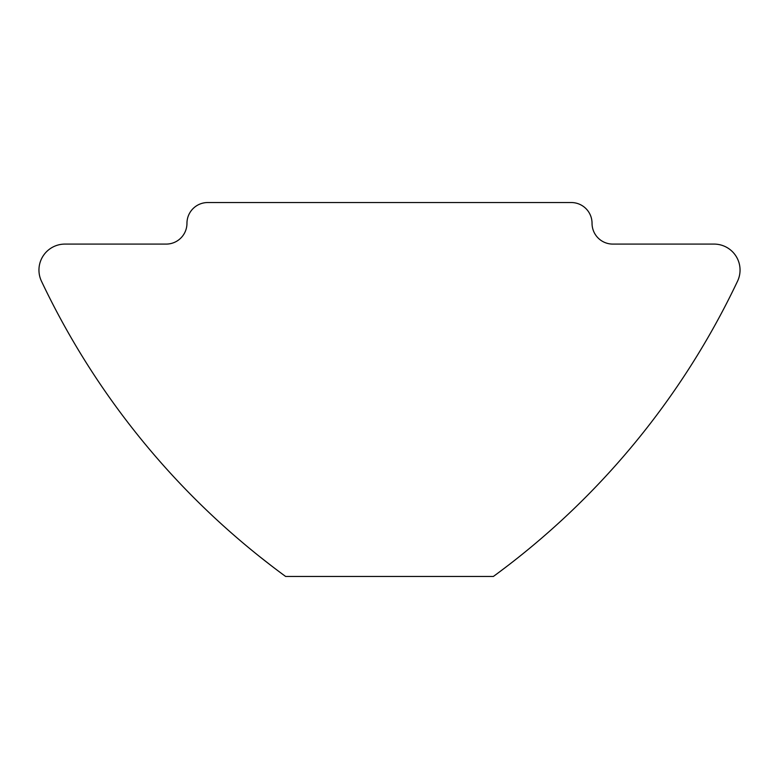 <?xml version="1.0" encoding="UTF-8"?>
<svg xmlns="http://www.w3.org/2000/svg" width="779" height="779" viewBox="0 0 779 779"><rect width="100%" height="100%" fill="white"/><g stroke="black" fill="none" stroke-linecap="round" stroke-linejoin="round"><path stroke-width="1.17" d="M740.05 270.05A25.97 25.97 0 0 0 714.08 244.09L612.81 244.09A20.77 20.77 0 0 1 592.04 223.31A20.77 20.77 0 0 0 571.27 202.54L207.73 202.54A20.77 20.77 0 0 0 186.96 223.31A20.77 20.77 0 0 1 166.19 244.09L64.92 244.09A25.97 25.97 0 0 0 41.453 281.17A779 779 0 0 0 285.63 576.46C279.661 572.068 279.661 572.068 285.63 576.46C279.661 572.068 279.661 572.068 285.63 576.46L493.37 576.46C499.339 572.068 499.339 572.068 493.37 576.46A779 779 0 0 0 737.547 281.17A25.97 25.97 0 0 0 740.05 270.05M497.06 573.743L507.324 566.012M259.67 556.625L271.676 566.012"/></g></svg>
